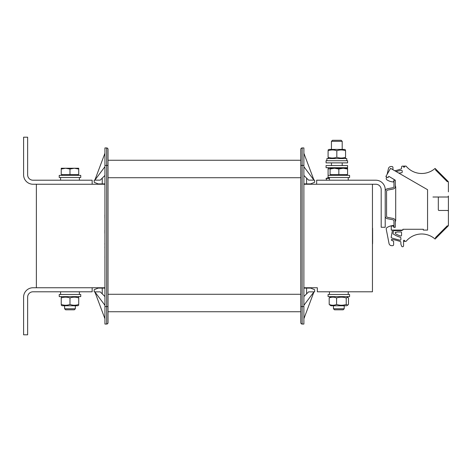 <?xml version="1.0" encoding="UTF-8"?>
<svg xmlns="http://www.w3.org/2000/svg" width="472" height="472" viewBox="0 0 472 472"><rect width="100%" height="100%" fill="white"/><g stroke="black" fill="none" stroke-linecap="round" stroke-linejoin="round"><path stroke-width="0.71" d="M346.772 160.716L346.761 158.562L326.878 158.562L326.878 160.716M75.355 305.767L75.355 308.771L64.599 308.771L64.599 305.767M64.599 308.771L65.632 309.803L74.322 309.803L75.355 308.771M78.718 169.029L74.346 168.244L78.718 168.244L78.718 174.563L61.242 174.563L61.242 168.244L74.346 168.244L69.98 169.029L65.608 168.244L61.242 169.029M69.98 174.563L69.98 169.029M344.218 305.767L344.218 308.771L333.462 308.771L333.462 305.767M333.462 308.771L334.495 309.803L343.185 309.803L344.218 308.771M347.575 169.029L343.209 168.244L347.575 168.244L347.575 174.563L330.099 174.563L330.099 168.244L343.209 168.244L338.837 169.029L334.471 168.244L330.099 169.029M338.837 174.563L338.837 169.029M372.449 254.821L372.449 217.179M372.579 228.177L372.609 242.378M372.579 242.248L372.579 243.823M348.483 304.446L348.483 297.95L347.805 297.301L346.224 297.95C343.008 296.9 339.793 296.9 336.577 297.95C334.117 296.9 331.657 296.9 329.19 297.95L329.875 297.301L329.19 297.95L329.19 304.446C331.657 305.496 334.117 305.496 336.577 304.446C339.793 305.496 343.008 305.496 346.224 304.446L347.805 305.095L348.483 304.446M346.224 304.446L346.224 297.95M336.577 304.446L336.577 297.95M329.875 305.095L331.043 305.767L346.637 305.767L347.805 305.095M338.837 294.475L349.593 294.475L349.593 296.628L328.087 296.628L328.087 294.475L338.837 294.475M372.449 184.245L372.449 291.79L317.332 291.79L317.332 287.755L303.885 287.755M316.659 184.245L316.659 180.21L375.806 180.21A9.41 9.41 0 0 1 385.217 189.62L385.217 227.262L381.187 227.262L381.187 189.62A5.375 5.375 0 0 0 375.806 184.245L303.885 184.245M104.931 184.245L33.011 184.245A9.41 9.41 0 0 1 23.6 174.835L23.6 137.193L27.636 137.193L27.636 174.835A5.375 5.375 0 0 0 33.011 180.21L92.158 180.21L92.158 184.245M36.373 184.245L36.373 287.755M92.158 287.755L92.158 291.79L33.011 291.79A5.375 5.375 0 0 0 27.636 297.165L27.636 334.807L23.6 334.807L23.6 297.165A9.41 9.41 0 0 1 33.011 287.755L104.931 287.755M61.242 304.446C64.151 305.496 67.065 305.496 69.98 304.446L69.98 297.95C67.065 296.9 64.151 296.9 61.242 297.95C61.242 296.9 61.242 296.9 61.242 297.95C61.242 296.9 61.242 296.9 61.242 297.95C61.242 296.9 61.242 296.9 61.242 297.95C61.242 296.9 61.242 296.9 61.242 297.95L61.242 304.446C61.242 305.496 61.242 305.496 61.242 304.446C61.242 305.496 61.242 305.496 61.242 304.446C61.242 305.496 61.242 305.496 61.242 304.446C61.242 305.496 61.242 305.496 61.242 304.446M69.98 304.446C72.889 305.496 75.803 305.496 78.718 304.446L78.718 297.95C75.803 296.9 72.889 296.9 69.98 297.95M78.718 304.446C78.718 305.496 78.718 305.496 78.718 304.446C78.718 305.496 78.718 305.496 78.718 304.446C78.718 305.496 78.718 305.496 78.718 304.446C78.718 305.496 78.718 305.496 78.718 304.446M78.718 297.95C78.718 296.9 78.718 296.9 78.718 297.95C78.718 296.9 78.718 296.9 78.718 297.95C78.718 296.9 78.718 296.9 78.718 297.95C78.718 296.9 78.718 296.9 78.718 297.95M78.718 305.225L77.774 305.767L62.18 305.767L61.242 305.225M59.224 294.475L80.736 294.475L80.736 296.628L59.224 296.628L59.224 294.475L59.224 296.628M68.405 175.372L59.224 175.372L59.224 177.525L80.736 177.525L80.736 175.372L68.405 175.372M326.069 160.716L347.575 160.716L347.575 162.864L326.069 162.864L326.069 160.716M436.122 236.956L435.455 237.628L435.744 237.912A0.336 0.336 0 0 1 435.744 238.384A1.009 1.009 0 0 1 434.387 238.466A20.231 20.231 0 0 1 434.393 238.466A20.231 20.231 0 0 1 435.084 239.05L448.4 225.728L448.4 196.01A1.009 1.009 0 0 1 447.391 197.013L438.989 197.013A0.673 0.673 0 0 0 438.317 197.685L438.317 209.786A0.673 0.673 0 0 0 438.989 210.459L447.391 210.459A1.009 1.009 0 0 1 448.4 211.468L448.4 214.489M435.084 168.427A20.231 20.231 0 0 1 434.393 169.005A1.009 1.009 0 0 1 435.744 169.088L435.084 168.427M406.345 166.445A20.231 20.231 0 0 1 406.056 166.097L403.566 166.097L403.566 167.106L404.575 167.106A1.009 1.009 0 0 1 406.351 166.445A20.231 20.231 0 0 0 434.393 169.005M406.345 241.027A20.231 20.231 0 0 0 406.056 241.375L403.566 241.375M448.4 224.117L448.4 225.315A1.009 1.009 0 0 1 448.099 226.035A0.336 0.336 0 0 1 447.627 226.029L447.338 225.746L446.671 226.412M446.671 181.059L447.338 181.732L447.627 181.443A0.336 0.336 0 0 1 448.099 181.443A1.009 1.009 0 0 1 448.4 182.162L448.105 181.449A1.009 1.009 0 0 1 448.4 182.162L448.4 191.85M448.105 181.449L435.739 169.082A0.336 0.336 0 0 1 435.744 169.56L435.455 169.849L436.122 170.516M395.3 185.455L395.701 186.959L395.701 220.512L395.3 222.017M385.217 191.402A2.69 2.69 0 0 1 387.4 188.765L392.863 187.714A1.345 1.345 0 0 0 393.955 186.393L393.955 180.21L395.3 180.21L395.3 186.393A2.69 2.69 0 0 1 393.117 189.03L387.654 190.086A1.345 1.345 0 0 0 386.562 191.402L386.562 216.07A1.345 1.345 0 0 0 387.654 217.391L393.117 218.442A2.69 2.69 0 0 1 395.3 221.079L395.3 227.262L393.955 227.262L393.955 221.079A1.345 1.345 0 0 0 392.863 219.763L387.4 218.707A2.69 2.69 0 0 1 385.217 216.07M328.087 175.372L328.087 177.525L349.593 177.525L349.593 175.372L328.087 175.372L328.087 169.029C328.087 167.979 328.087 167.979 328.087 169.029C328.087 167.979 328.087 167.979 328.087 169.029L330.099 168.486M395.701 186.959L395.701 220.512M395.3 227.262L393.819 227.398L393.459 226.053L391.264 226.053L391.264 230.082L402.893 230.082L402.893 229.28L423.331 229.28L423.331 230.082L427.561 230.082L427.561 189.703L390.58 168.351L385.878 176.498L387.972 177.714L388.781 176.316L395.3 180.21M342.2 141.323L341.167 140.29L332.477 140.29L331.444 141.323L342.2 141.323L342.2 149.423M329.426 178.422L326.069 178.422L326.648 180.21M328.854 177.525L326.707 178.215L328.86 177.525M329.426 178.038L328.919 178.215L329.426 178.003M329.426 177.915L328.601 178.215L329.426 177.885M329.426 177.808L328.305 178.215L329.426 177.779M329.426 177.72L328.028 178.215L329.426 177.69M329.426 177.637L327.78 178.215L329.426 177.619M329.426 177.572L327.556 178.215L329.426 177.555M329.409 177.525L327.403 178.215L329.356 177.525M329.261 177.525L327.226 178.215L329.22 177.525M329.143 177.525L327.072 178.215L329.108 177.525M329.043 177.525L326.943 178.215L329.013 177.525M328.96 177.525L326.842 178.215L328.943 177.525M328.901 177.525L326.772 178.215L328.89 177.525M345.563 150.745C342.648 149.695 339.734 149.695 336.825 150.745L336.825 157.241C339.734 158.291 342.648 158.291 345.563 157.241C345.563 158.291 345.563 158.291 345.563 157.241C345.563 158.291 345.563 158.291 345.563 157.241L345.563 150.745C345.563 149.695 345.563 149.695 345.563 150.745C345.563 149.695 345.563 149.695 345.563 150.745M336.825 150.745C333.911 149.695 330.996 149.695 328.087 150.745L328.087 157.241C330.996 158.291 333.911 158.291 336.825 157.241M328.087 150.745C328.087 149.695 328.087 149.695 328.087 150.745C328.087 149.695 328.087 149.695 328.087 150.745M328.087 157.241C328.087 158.291 328.087 158.291 328.087 157.241C328.087 158.291 328.087 158.291 328.087 157.241M328.087 149.966L329.025 149.423L344.619 149.423L345.563 149.966M326.069 165.554L347.575 165.554L347.575 167.707L326.069 167.707L326.069 165.554M434.387 238.466A20.231 20.231 0 0 0 406.351 241.027A1.009 1.009 0 0 1 404.575 240.372L403.566 240.372L403.566 245.747A1.009 1.009 0 0 1 401.613 246.101L400.881 244.142L400.881 242.183A0.673 0.673 0 0 0 400.427 241.546A53.773 53.773 0 0 0 391.913 239.369A0.673 0.673 0 0 0 391.43 240.218L393.382 241.127A0.407 0.407 0 0 1 393.618 241.499L393.618 244.673A1.009 1.009 0 0 1 392.61 245.682L391.671 245.682A2.69 2.69 0 0 1 389.034 243.505L386.261 229.345A1.746 1.746 0 0 1 387.046 227.528A13.44 13.44 0 0 1 393.335 225.516L393.955 226.82M393.955 180.652L393.335 181.956A13.44 13.44 0 0 1 387.046 179.944A1.746 1.746 0 0 1 386.273 178.068L386.544 176.888M387.128 174.339L388.444 168.587A2.69 2.69 0 0 1 391.064 166.498L391.937 166.498A1.009 1.009 0 0 1 392.946 167.507L392.946 169.466A0.401 0.401 0 0 1 392.887 169.678M394.798 170.781A53.773 53.773 0 0 0 401.106 168.947A0.673 0.673 0 0 0 401.548 168.315L401.548 167.106A1.009 1.009 0 0 1 402.557 166.097A1.009 1.009 0 0 1 403.566 167.106L404.575 167.106M400.881 231.964A0.673 0.673 0 0 1 401.548 232.637L401.548 235.327A0.673 0.673 0 0 1 400.698 235.976A20.166 20.166 0 0 1 395.725 233.841A1.009 1.009 0 0 1 395.678 232.141A0.808 0.808 0 0 0 396.94 231.964L400.881 231.964A0.673 0.673 0 0 1 401.548 232.637M396.079 171.525A48.179 48.179 0 0 1 401.448 170.38A0.673 0.673 0 0 1 402.221 171.047L402.221 172.079A0.673 0.673 0 0 1 401.631 172.746A67.213 67.213 0 0 0 398.864 173.13M401.548 230.625A0.673 0.673 0 0 0 402.209 230.082A0.673 0.673 0 0 1 401.548 230.625L394.091 230.625A0.673 0.673 0 0 0 393.43 231.174L393.028 233.321A0.673 0.673 0 0 0 393.318 234.006A26.886 26.886 0 0 0 400.398 237.304A0.673 0.673 0 0 1 400.881 237.947L400.881 239.534A0.673 0.673 0 0 1 400.055 240.189A101.645 101.645 0 0 1 391.654 237.9A0.673 0.673 0 0 1 391.199 237.139L392.509 230.082M447.391 210.459L438.989 210.459A0.673 0.673 0 0 1 438.317 209.786M432.942 197.013L447.391 197.013L432.942 197.013M444.96 228.118L443.721 229.357M442.016 231.062L440.777 232.307M439.072 234.012L437.827 235.251M437.827 172.221L439.072 173.46M440.777 175.171L442.016 176.41M443.721 178.115L444.96 179.354M400.881 242.183A0.673 0.673 0 0 0 400.427 241.546M393.618 241.499L393.618 244.673M392.61 245.682L391.671 245.682M387.046 227.528A13.44 13.44 0 0 1 393.335 225.516L393.607 225.71M391.064 166.498L391.937 166.498M392.946 167.507L392.946 169.466M401.548 168.315L401.548 167.106A1.009 1.009 0 0 1 402.557 166.097A1.009 1.009 0 0 1 403.566 167.106M435.744 169.56L435.455 169.849L447.338 181.732L447.627 181.443M447.627 226.029L447.338 225.746L435.455 237.628L435.744 237.912M406.351 241.027A1.009 1.009 0 0 1 404.575 240.372L403.566 240.372L403.566 245.747M393.447 179.006A31.63 31.63 0 0 1 393.294 178.988A0.673 0.673 0 0 1 392.757 178.611M402.221 172.079A0.673 0.673 0 0 1 401.631 172.746M393.318 234.006A26.886 26.886 0 0 0 400.398 237.304A0.673 0.673 0 0 1 400.881 237.947M438.989 197.013A0.673 0.673 0 0 0 438.317 197.685A0.673 0.673 0 0 1 438.989 197.013A0.673 0.673 0 0 0 438.317 197.685A0.673 0.673 0 0 1 438.989 197.013A0.673 0.673 0 0 0 438.317 197.685M343.209 168.244L347.575 168.244M108.023 315.65L108.023 322.706A1.345 1.345 0 0 1 106.678 324.052A1.345 1.345 0 0 0 107.516 323.757A1.345 1.345 0 0 1 106.678 324.052L104.931 324.052L104.931 147.948L106.678 147.948A1.345 1.345 0 0 1 108.023 149.294L108.023 156.35M303.885 306.576L302.139 306.576L302.139 147.948A1.345 1.345 0 0 0 301.301 148.243A1.345 1.345 0 0 1 302.139 147.948A1.345 1.345 0 0 0 300.794 149.294L300.794 322.706A1.345 1.345 0 0 0 302.139 324.052L303.885 324.052L303.885 147.948L302.139 147.948A1.345 1.345 0 0 0 301.301 148.243M300.794 156.35L300.794 149.294M300.794 315.65L300.794 318.742M108.023 149.294L108.023 318.742M102.241 293.873L100.223 291.855L94.176 291.855L94.176 289.708L98.211 288.091L102.241 288.091L102.241 293.873L104.931 296.563M104.931 318.742L94.848 291.855L94.176 291.855M104.931 183.909L98.211 183.909L94.176 182.292L94.176 180.145L94.848 180.145L104.931 153.258M94.176 180.145L100.223 180.145L102.241 178.127L102.241 183.909M306.576 183.909L310.611 183.909L314.641 182.292L314.641 180.145L308.594 180.145L306.576 178.127L306.576 183.909L303.885 183.909M104.931 288.091L102.241 288.091M303.885 288.091L306.576 288.091L306.576 293.873L303.885 296.563M306.576 293.873L308.594 291.855L314.641 291.855L314.641 289.708L310.611 288.091L306.576 288.091M104.931 175.436L102.241 178.127M104.931 166.699L94.848 180.145M94.848 291.855L104.931 305.301M303.885 318.742L313.968 291.855L314.641 291.855M314.641 180.145L313.968 180.145L303.885 153.258M303.885 175.436L306.576 178.127M303.885 166.699L313.968 180.145M313.968 291.855L303.885 305.301M104.931 306.576L106.678 306.576L106.678 324.052A1.345 1.345 0 0 0 107.516 323.757M104.931 234.307L104.931 233.422M104.861 233.18L104.931 232.531M104.861 232.531L104.931 231.888M104.861 231.888L104.931 231.239M104.861 231.239L104.931 230.755M104.861 230.755L104.931 230.436M104.861 230.436L104.931 230.112M104.931 241.322L104.931 243.582M104.861 243.582L104.931 243.983M104.861 243.983L104.931 244.39M104.931 224.141L104.931 219.946M104.931 247.534L104.931 249.068M104.861 247.534L104.931 246.726M104.931 218.66L104.931 217.852M104.861 217.852L104.931 216.884M104.861 216.483L104.931 216.076M104.861 216.076L104.931 215.433M104.861 215.433L104.931 214.465M104.931 252.538L104.931 256.969M104.861 256.969L104.931 257.293M104.931 251.246L104.931 250.355M104.931 240.036L104.931 235.917M104.931 228.66L104.931 225.433M300.794 160.25L108.023 160.25M108.023 311.75L300.794 311.75M108.023 306.576L106.678 306.576L106.678 165.424L104.931 165.424M108.023 165.424L106.678 165.424L106.678 147.948L107.663 148.379L106.678 147.948M300.794 165.424L303.885 165.424M302.139 324.052L301.154 323.621L302.139 324.052L301.154 323.621L302.139 324.052L301.154 323.621L302.139 324.052L301.154 323.621L302.139 324.052L302.139 306.576L300.794 306.576M108.023 177.726L300.794 177.726M300.794 294.274L108.023 294.274M62.162 174.563L62.162 175.372L62.162 174.563M77.797 174.563L77.797 175.372M331.019 174.563L331.019 175.372M346.654 174.563L346.654 175.372L346.654 174.563M331.043 296.628L329.875 297.301M346.637 296.628L347.805 297.301M329.426 291.79L329.426 294.475M348.248 291.79L348.248 294.475M62.18 296.628L61.242 297.171M77.774 296.628L78.718 297.171M79.39 291.79L79.39 294.475L79.39 291.79M60.569 291.79L60.569 294.475M79.39 180.21L79.39 177.525M60.569 180.21L60.569 177.525M348.248 180.21L348.248 177.525L348.248 180.21M329.426 180.21L329.426 177.525M331.444 149.423L331.444 141.323M326.707 178.215L326.069 178.422M329.025 167.707L328.087 168.25M344.619 167.707L345.557 168.244M342.2 165.554L342.2 162.864M331.444 165.554L331.444 162.864M344.619 158.562L345.563 158.02M329.025 158.562L328.087 158.02M106.678 324.052L107.687 323.597L106.678 324.052M302.139 147.948L301.136 148.403L302.139 147.948"/></g></svg>
